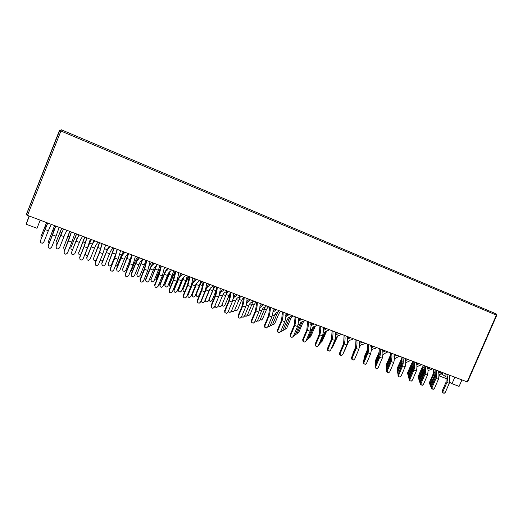 <?xml version="1.0" encoding="UTF-8"?>
<svg xmlns="http://www.w3.org/2000/svg" width="523" height="523" viewBox="0 0 523 523"><rect width="100%" height="100%" fill="white"/><g stroke="black" fill="none" stroke-linecap="round" stroke-linejoin="round"><path stroke-width="0.78" d="M461.933 379.894L459.096 386.379L451.99 383.719L449.649 382.274M40.206 220.176L36.983 228.283L26.15 224.223L29.105 215.973M26.248 214.744L59.243 130.979L32.962 197.622L59.485 130.665L60.923 131.012L27.503 215.365L26.248 214.744L59.629 130.482L61.4 129.796L496.242 313.924L496.366 315.114L60.923 131.012L61.4 129.796L59.707 130.508L26.313 214.816M467.157 381.868L496.366 315.114L496.758 315.284L467.575 381.953L467.157 381.868L27.503 215.365M440.418 373.899L439.503 376.011L439.143 375.789M441.327 373.893L445.688 376.547M454.833 377.207L451.99 383.719M29.38 216.077L26.15 224.223M446.413 378.606L439.503 376.011M59.883 130.22L59.374 130.809M44.926 229.479L48.338 230.761L43.814 242.11L42.278 243.287L40.729 242.711L40.402 240.848L47.783 223.046M51.234 224.347L48.338 230.761M40.402 240.848L47.691 223.007M52.588 234.853L48.155 245.96L48.482 247.856L50.058 248.432L51.62 247.235L56.046 236.148L52.588 234.853L55.752 226.06M48.155 245.96L55.667 226.028M56.046 236.148L59.177 227.361M46.58 222.589L40.957 236.573L45.109 226.302L46.004 226.642M40.931 236.801L41.239 238.566M45.109 226.302L46.704 222.635M54.555 225.609L48.384 241.646L54.673 225.655M53.941 230.97L52.81 230.545M49.012 243.581L48.384 241.646M61.629 228.29L56 242.162L60.165 231.977L61.642 232.532M56.007 242.397L56.307 244.176L56.883 244.391M60.165 231.977L61.832 228.368M60.596 235.363L63.963 236.625L59.459 247.889L57.935 249.059L56.406 248.49L56.092 246.647L60.596 235.363C62.577 230.323 62.342 231.898 63.616 229.041M67.009 230.329C65.728 233.18 65.937 231.591 63.963 236.625M56.092 246.647L63.466 228.982M69.709 231.349L63.656 247.301L69.879 231.414M69.736 236.912L68.062 236.285M64.872 249.445L63.963 249.105L63.656 247.301M68.474 240.796L64.061 251.818L64.375 253.694L65.931 254.263L67.474 253.08L71.88 242.071L68.474 240.796L71.481 232.016M64.061 251.818L71.357 231.97M71.88 242.071L74.854 233.297M76.476 233.912L70.834 247.673L75.024 237.573L77.064 238.344M70.873 247.922L71.167 249.687L72.311 250.105M75.024 237.573L76.757 234.016M76.051 241.162L79.365 242.411L74.881 253.59L73.377 254.747L71.867 254.191L71.559 252.361L76.051 241.162C78.012 236.154 77.907 237.769 79.221 234.951M82.569 236.219C81.248 239.031 81.327 237.409 79.365 242.411M71.559 252.361L75.998 240.92L79.012 234.873M84.654 237.011L78.718 252.877L84.876 237.096M85.308 242.77L83.105 241.94M80.529 255.178L79.012 254.668L78.659 252.609M78.718 252.877L79.012 254.668M80.039 259.454L81.568 260.016L83.098 258.833L87.491 247.915L84.131 246.653L79.731 257.597L80.039 259.454L79.673 257.303L84.059 246.392L86.825 237.828M84.131 246.653L86.988 237.893M87.491 247.915L90.316 239.148M85.543 253.367L85.831 255.119L85.471 253.106L89.675 243.097L92.27 244.078M91.12 239.456L85.471 253.106M85.831 255.119L87.263 255.649L87.701 255.309M89.675 243.097L91.479 239.593M94.604 240.776C93.251 243.561 93.231 241.907 91.29 246.882L94.558 248.111L90.087 259.205L88.603 260.362L87.112 259.813L86.74 257.715L91.198 246.627C92.78 242.783 93.826 240.802 94.343 240.678M97.906 242.025C96.546 244.803 96.5 243.143 94.558 248.111M91.29 246.882L86.811 257.996L87.112 259.813M99.403 242.594L93.571 258.382L99.677 242.698M100.658 248.543L97.945 247.523M96.337 259.892L95.31 260.689L93.859 260.153L93.48 258.107M93.571 258.382L93.859 260.153M95.487 265.135L96.99 265.684L98.507 264.514L102.881 253.675L99.566 252.432L95.186 263.291L95.487 265.135L95.088 262.991L99.455 252.158L102.07 243.607M99.566 252.432L102.273 243.679M102.881 253.675L105.554 244.921M100.253 260.186L101.71 261.003L103.09 259.938M107.019 250.269L109.124 246.274M104.561 248.706L107.248 249.719M105.038 246.568L106.006 245.097M113.949 248.105L108.228 263.814L114.269 248.222M108.228 263.814L108.503 265.573L109.935 266.096L111.373 264.978L115.727 254.211L112.582 253.027M115.727 254.211L115.864 253.877M108.503 265.573L108.104 263.52M109.771 246.523C108.385 249.268 108.241 247.582 106.313 252.524L109.542 253.733L105.09 264.749L103.613 265.893L102.142 265.351L101.743 263.259L106.189 252.249C107.771 248.445 108.856 246.496 109.457 246.405M113.033 247.752C111.634 250.497 111.464 248.798 109.542 253.733M106.313 252.524L101.861 263.553L102.142 265.351M110.713 270.731L112.197 271.274L113.694 270.11L118.054 259.349L114.785 258.127L110.425 268.9L110.713 270.731L110.288 268.593L114.642 257.839L117.113 249.301M114.785 258.127L117.348 249.393M118.054 259.349L120.584 250.615M115.341 266.057L115.969 266.285L117.374 265.194L121.473 255.08L123.421 251.687M119.682 254.4L121.473 255.08M124.736 252.184C123.31 254.897 123.042 253.178 121.133 258.081L124.317 259.277L119.885 270.214L118.42 271.352L116.975 270.822L116.551 268.73L120.976 257.806C122.552 254.028 123.683 252.106 124.363 252.047M127.945 253.4C126.514 256.107 126.22 254.374 124.317 259.277M121.133 258.081L116.694 269.038L116.975 270.822M128.298 253.537L122.683 269.168L128.671 253.681M122.683 269.168L122.951 270.914L124.363 271.43L125.788 270.319L130.129 259.63L127.024 258.467M130.129 259.63L131.763 254.851M122.951 270.914L122.526 268.868M125.723 276.249L127.194 276.791L128.671 275.628L133.012 264.945L129.789 263.742L125.448 274.438L125.723 276.249L125.278 274.117L129.612 263.442L131.94 254.917M129.789 263.742L132.214 255.021M133.012 264.945L135.405 256.231M130.495 271.149L131.436 270.411L135.516 260.369L137.523 257.028M134.588 260.016L135.516 260.369M139.484 257.774C138.026 260.447 137.641 258.695 135.751 263.572L138.889 264.749L134.47 275.601L133.025 276.739L131.6 276.209L131.149 274.124L135.562 263.278C137.137 259.532 138.307 257.643 139.066 257.617M142.655 258.977C141.19 261.644 140.779 259.879 138.889 264.749M135.751 263.572L131.332 274.444L131.6 276.209M145.133 266.776L142.125 274.15M149.192 266.044L151.441 262.304M142.393 259.454L136.948 274.451L142.877 259.062M136.948 274.451L137.209 276.183L138.602 276.693L140.014 275.588L144.335 264.978L141.275 263.821M144.335 264.978L145.93 260.212M137.209 276.183L136.764 274.144M154.037 263.285C152.546 265.926 152.043 264.135 150.173 268.985L153.265 270.143L148.865 280.923L147.434 282.054L146.022 281.531L145.557 279.452L149.951 268.678C151.526 264.965 152.736 263.102 153.566 263.108M157.162 264.468C155.658 267.103 155.135 265.305 153.265 270.143M150.173 268.985L145.767 279.779L146.022 281.531M145.557 279.452L145.767 279.779M140.53 281.694L141.975 282.224L143.446 281.067L147.767 270.469L144.59 269.28L140.262 279.897L140.53 281.694L140.059 279.563L144.374 268.972L146.564 260.454M144.59 269.28L146.871 260.572M147.767 270.469L150.023 261.762M140.059 279.563L140.262 279.897M156.129 265.9L151.029 279.668L156.678 265.272M151.029 279.668L151.278 281.381L152.651 281.89L154.05 280.786L158.358 270.247L155.338 269.116M158.358 270.247L159.914 265.507M151.278 281.381L150.807 279.347M155.135 287.062L156.56 287.585L158.011 286.434L162.32 275.915L159.182 274.745L154.873 285.283L155.135 287.062L154.638 284.937L158.94 274.425L160.992 265.919M159.182 274.745L161.332 266.05M162.32 275.915L164.438 267.227M154.638 284.937L154.873 285.283M156.207 281.106L155.828 279.243L156.05 279.557L160.058 269.75M160.241 268.476L155.828 279.243M156.05 279.557L156.259 280.975M164.026 268.809L165.176 267.501M169.825 271.607L164.673 284.486L164.915 284.813L170.289 271.372M164.915 284.813L165.157 286.512L166.517 287.016L167.903 285.918L172.191 275.451L169.21 274.333M172.191 275.451L173.708 270.737M165.157 286.512L164.673 284.486M168.386 268.717C166.863 271.326 166.249 269.508 164.392 274.32L167.452 275.471L163.065 286.166L161.646 287.29L160.26 286.781L159.763 284.702L164.144 274.013C165.719 270.319 166.961 268.489 167.87 268.528M171.472 269.888C169.936 272.49 169.302 270.659 167.452 275.471M164.392 274.32L160.012 285.035L160.26 286.781M159.763 284.702L160.012 285.035M169.537 292.357L170.943 292.873L172.381 291.729L176.669 281.282L173.577 280.125L169.289 290.592L169.269 291.997L169.021 290.239L173.303 279.798L175.225 271.306M173.577 280.125C174.708 276.732 175.382 273.836 175.597 271.45M176.669 281.282C177.794 277.89 178.461 275 178.663 272.614M169.021 290.239L169.289 290.592M169.609 284.59L169.844 286.251L169.36 284.27L169.609 284.59L173.649 274.738L174.355 275.006M175.035 271.234L169.36 284.27M169.844 286.251L170.544 286.512M173.649 274.738L174.832 272.509M183.305 277.314L178.35 289.552L178.631 289.892L183.854 276.915M178.631 289.892L178.859 291.579L180.2 292.076L181.573 290.984L185.848 280.59L182.906 279.485M185.848 280.59L187.326 275.896M178.859 291.579L178.35 289.552M182.547 274.085C180.991 276.654 180.272 274.804 178.428 279.589L181.442 280.72L177.081 291.344L175.676 292.462L174.303 291.958L173.786 289.886L178.147 279.269C179.722 275.608 181.004 273.804 181.984 273.869M185.587 275.235C184.024 277.798 183.279 275.941 181.442 280.72M178.428 279.589L174.061 290.232L174.303 291.958M173.786 289.886L174.061 290.232M183.743 297.58L185.129 298.09L186.554 296.953L190.83 286.584L187.777 285.44L183.501 295.828L183.442 297.214L183.207 295.462L187.469 285.1L189.261 276.628M187.777 285.44C188.881 282.06 189.516 279.177 189.666 276.778M190.83 286.584C191.928 283.204 192.549 280.321 192.693 277.922M183.207 295.462L183.501 295.828M182.991 289.559L183.22 291.213L182.717 289.232L182.991 289.559L187.018 279.772L188.45 280.315M188.391 276.294L182.717 289.232M183.22 291.213L184.867 291.422M187.018 279.772C187.875 277.903 188.62 276.85 189.241 276.615M196.21 294.469L196.426 296.103L195.903 294.129L196.21 294.469L200.217 284.747L202.355 285.551M201.584 281.289L195.903 294.129M196.426 296.103L197.714 296.587L199.047 295.521L202.192 287.892M200.217 284.747C201.08 282.891 201.839 281.851 202.493 281.636M196.367 283.584L191.856 294.554L192.157 294.9L197.217 282.459M192.157 294.9L192.386 296.58L193.706 297.064L195.066 295.979L199.322 285.663L196.419 284.571M199.322 285.663L200.767 280.982M192.386 296.58L191.856 294.554M205.317 299.633L205.735 301.51L207.036 301.993L208.389 300.915L212.626 290.664L209.762 289.585L210.279 288.284M212.626 290.664L214.038 286.009M205.519 299.849L209.762 289.585M205.735 301.51L205.232 299.842M196.517 279.374C194.929 281.917 194.098 280.034 192.274 284.787L195.249 285.904L190.902 296.449L189.509 297.561L188.156 297.064L187.626 294.998L191.967 284.453C193.543 280.825 194.857 279.053 195.903 279.145M199.511 280.511C197.923 283.041 197.073 281.158 195.249 285.904M192.274 284.787L187.927 295.351L188.156 297.064M187.626 294.998L187.927 295.351M210.298 284.59C208.684 287.101 207.749 285.192 205.944 289.919L208.88 291.017L204.545 301.496L203.166 302.601L201.832 302.104L201.303 300.254M213.253 285.715C211.632 288.212 210.684 286.303 208.88 291.017M205.539 289.729L205.604 289.579C207.18 285.97 208.527 284.224 209.645 284.342M205.944 289.919L201.61 300.405L201.832 302.104M197.759 302.732L199.126 303.235L200.538 302.104L204.794 291.808L201.786 290.683L197.531 300.993L197.759 302.732L197.426 302.353L197.197 300.62L201.447 290.33L203.114 281.871M201.786 290.683C202.865 287.317 203.454 284.44 203.552 282.041M204.794 291.808C205.866 288.448 206.448 285.571 206.533 283.165M197.197 300.62L197.531 300.993M211.586 307.818L212.939 308.315L214.338 307.191L218.575 296.966L215.607 295.855L211.364 306.092L211.586 307.818L211.227 307.432L211.004 305.713L215.234 295.495L216.784 287.049M215.607 295.855C216.659 292.507 217.208 289.631 217.248 287.225M218.575 296.966C219.621 293.619 220.163 290.749 220.19 288.343M211.004 305.713L211.364 306.092M209.108 299.163L209.462 300.941L208.984 299.463M209.462 300.941L210.736 301.411L212.057 300.352L216.071 290.651M209.252 299.313L213.247 289.657L216.045 290.716M213.247 289.657C214.11 287.813 214.888 286.794 215.574 286.591M213.678 287.689L214.607 286.225M223.896 289.742C222.249 292.22 221.222 290.285 219.431 294.979L222.327 296.064L218.013 306.465L216.646 307.57L215.326 307.079L214.868 305.909M226.819 290.847C225.165 293.318 224.112 291.376 222.327 296.064M219.725 293.122C221.098 290.546 222.255 289.33 223.197 289.481M219.431 294.979L215.11 305.399L215.326 307.079M218.712 304.785L218.908 306.386L220.196 306.857L221.536 305.785L225.759 295.606L223.014 294.573M225.759 295.606L227.132 290.971M218.908 306.386L218.47 305.367M225.23 312.832L226.564 313.323L227.95 312.205L232.166 302.052L229.237 300.954L225.014 311.126L225.23 312.832L224.844 312.434L224.629 310.734L228.845 300.588L230.27 292.154M229.237 300.954C230.27 297.626 230.78 294.756 230.767 292.344M232.166 302.052C233.199 298.725 233.696 295.855 233.67 293.442M224.629 310.734L225.014 311.126M222.157 304.281L222.34 305.707L221.915 304.863M222.34 305.707L223.596 306.177L224.903 305.125L229.8 293.841M226.191 294.534L228.878 295.547M226.472 293.73L228.492 291.481M227.008 291.723L227.466 291.095M234.951 309.557L235.056 310.42L236.298 310.884L237.592 309.838L241.554 300.326L243.43 297.679M235.056 310.42L234.722 310.106M239.155 299.418L241.554 300.326M239.724 297.633L241.247 296.312M231.8 310.185L231.924 311.192L233.193 311.662L234.52 310.59L238.723 300.483L236.285 299.568M238.723 300.483L240.024 296.188M231.924 311.192L231.539 310.812M244.718 315.513L246.026 316.408L247.333 315.343L251.524 305.301L249.386 304.497M251.524 305.301L252.655 301.836M232.885 300.025L235.598 301.045L231.303 311.375L229.95 312.473L228.244 311.486M240.194 295.913C238.521 298.358 237.37 296.391 235.598 301.045M237.318 294.822C235.703 297.326 234.847 295.181 233.121 299.104M233.382 297.404C234.624 295.364 235.69 294.41 236.579 294.547M228.505 310.865L228.643 311.989M246.294 305.059L248.7 305.962L244.418 316.225L243.077 317.311L241.593 316.644M253.407 300.921C251.7 303.327 250.458 301.333 248.7 305.962M250.556 299.842L246.679 303.222M246.751 301.902C247.915 300.209 248.922 299.424 249.778 299.548M241.731 316.317L241.796 316.84M238.691 317.781L240.005 318.265L241.378 317.154L245.581 307.073L242.692 305.994L238.488 316.088L238.691 317.781L238.279 317.376L238.076 315.689L242.267 305.615L243.581 297.201M242.692 305.994C243.705 302.68 244.176 299.81 244.11 297.397M245.581 307.073C246.588 303.765 247.052 300.902 246.974 298.483M238.076 315.689L238.488 316.088M251.981 322.665L253.276 323.142L254.636 322.037L258.826 312.028L255.969 310.963L251.779 320.985L251.981 322.665L251.537 322.253L251.341 320.579L255.518 310.577L256.721 302.176M255.969 310.963C256.963 307.661 257.394 304.804 257.27 302.386M258.826 312.028C259.807 308.733 260.232 305.877 260.101 303.458M251.341 320.579L251.779 320.985M247.575 314.768L248.837 315.532L250.125 314.486L254.067 305.04C254.943 303.242 255.767 302.268 256.551 302.111M251.955 304.242L254.067 305.04M252.635 301.934L253.845 301.085M260.127 319.716L261.225 320.122L262.5 319.082L266.429 309.701C267.305 307.916 268.149 306.955 268.959 306.811M264.592 309.008L266.429 309.701M261.931 304.144L261.99 304.68M257.519 320.658L258.689 321.089L259.99 320.03L264.167 310.054L262.324 309.361M264.167 310.054L265.174 307.086M274.379 308.864L274.457 309.642M270.299 325.378L271.202 325.711L272.49 324.659L276.647 314.748L275.091 314.166M276.647 314.748L277.582 312.054M259.519 310.028L261.631 310.819L257.368 321.011L256.041 322.09L254.806 321.638M266.442 305.857C264.71 308.237 263.376 306.216 261.631 310.819M263.631 304.791L259.944 307.622M259.898 306.478C260.997 305.04 261.971 304.373 262.814 304.484M272.581 314.924L274.398 315.611L270.156 325.731L268.835 326.81L267.887 326.457M279.308 310.727C277.55 313.081 276.124 311.035 274.398 315.611M276.536 309.681L272.973 312.12M272.856 311.061C273.902 309.825 274.843 309.256 275.68 309.355M265.089 327.49L266.37 327.96L267.724 326.855L271.888 316.918L269.077 315.866L264.899 325.822L265.089 327.49L264.625 327.065L264.435 325.404L268.6 315.467L269.691 307.086M269.077 315.866C270.045 312.584 270.443 309.727 270.267 307.308M271.888 316.918C272.856 313.637 273.241 310.786 273.058 308.361M264.435 325.404L264.899 325.822M278.033 332.242L279.302 332.713L280.635 331.615L284.787 321.743L282.008 320.704L277.857 330.588L278.033 332.242L277.543 331.817L277.36 330.17L281.505 320.305L282.492 311.937M282.008 320.704C282.956 317.435 283.316 314.591 283.093 312.166M284.787 321.743C285.728 318.481 286.088 315.637 285.852 313.205M277.36 330.17L277.857 330.588M272.62 324.345L273.464 324.659L274.725 323.626L278.641 314.297C279.517 312.532 280.374 311.584 281.211 311.453M277.072 313.708L278.641 314.297M285.466 319.762L287.009 320.344L282.78 330.399L281.472 331.464L280.805 331.222M292.011 315.539C290.232 317.86 288.722 315.794 287.009 320.344M289.271 314.5L285.806 316.657M285.65 315.611L288.382 314.166M284.97 328.921L285.551 329.137L286.8 328.111L290.703 318.847C291.579 317.088 292.455 316.154 293.318 316.036M289.402 318.35L290.703 318.847M297.156 333.439L298.731 332.543L302.621 323.332C303.497 321.593 304.386 320.671 305.275 320.566M301.575 322.939L302.621 323.332M286.669 313.519L286.761 314.598M287.493 314.336L287.539 313.846M282.923 330.046L283.558 330.281L284.832 329.235L288.977 319.39L287.696 318.906M288.977 319.39L289.847 316.905M298.816 318.115L298.894 319.56M299.659 319.148L299.718 318.461M295.384 334.655L297.025 333.746L301.156 323.972L300.143 323.593M301.156 323.972L301.961 321.71M310.884 322.992L310.858 324.522M311.662 323.946L311.747 323.011M307.694 339.205L309.067 338.211L313.179 328.496L312.44 328.215M313.179 328.496L313.905 326.515M298.195 324.541L299.457 325.012L295.24 335.001L293.553 335.923M304.549 320.292C302.752 322.586 301.15 320.494 299.457 325.012M301.849 319.265L298.456 321.2M298.28 320.135L300.921 318.912M310.754 329.255L311.747 329.627L307.55 339.545L306.138 340.558M316.931 324.979C315.108 327.248 313.427 325.136 311.747 329.627M314.264 323.966L310.93 325.731M310.754 324.62L313.303 323.6M290.814 336.943L292.063 337.4L293.383 336.315L297.522 326.509L294.776 325.483L290.638 335.302L290.814 336.943L290.291 336.505L290.121 334.87L294.253 325.071L295.129 316.722M294.776 325.483C295.704 322.233 296.031 319.39 295.763 316.958M297.522 326.509C298.443 323.26 298.764 320.422 298.483 317.991M290.121 334.87L290.638 335.302M303.425 341.578L304.661 342.035L305.968 340.95L310.087 331.209L307.38 330.196L303.255 339.95L303.425 341.578L302.882 341.14L302.719 339.512L306.831 329.778L307.609 321.449M307.38 330.196C308.289 326.96 308.577 324.129 308.263 321.697M310.087 331.209C310.989 327.98 311.277 325.143 310.95 322.711M302.719 339.512L303.255 339.95M315.879 346.161L317.095 346.605L318.396 345.526L322.501 335.858L319.828 334.857L315.715 344.539L315.879 346.161L315.31 345.71L315.153 344.095L319.252 334.432L319.926 326.11M319.828 334.857C320.71 331.634 320.972 328.804 320.606 326.372M322.501 335.858C323.377 332.635 323.632 329.81 323.26 327.372M315.153 344.095L315.715 344.539M309.198 337.904L310.518 336.917L315.336 326.182M313.597 327.47L314.395 327.771M321.214 342.035L322.168 341.244L326.731 330.896M325.476 331.948L326.025 332.151M333.144 345.958L337.897 335.727M332.144 347.442L332.72 346.971L337.217 336.354L337.518 336.485M344.938 349.835L348.58 341.473M356.111 345.938L353.267 352.587M323.508 328.738L323.626 327.516M319.952 343.454L320.965 342.617L325.058 332.961L324.574 332.778M325.058 332.961L325.672 331.366M335.243 333.308L335.361 332.249M344.193 351.384L348.344 341.852M356.065 346.331L352.718 354.163M372.18 346.259L372.173 345.899M364.126 359.111L364.06 358.366L364.354 358.575M367.904 349.403L364.06 358.366M323.155 333.909L323.881 334.184L319.703 344.036L318.664 344.899M329.157 329.608C327.313 331.85 325.554 329.719 323.881 334.184M326.522 328.614C325.365 329.66 324.273 330.203 323.247 330.229M323.07 329.072L325.528 328.235M335.4 338.505L335.871 338.682L331.131 348.952M341.231 334.184C339.368 336.394 337.531 334.243 335.871 338.682M338.629 333.197C337.492 334.243 336.42 334.74 335.413 334.694M335.243 333.491L337.596 332.805M347.488 343.042L343.441 352.953M353.156 338.695C351.266 340.885 349.357 338.714 347.71 343.127M350.587 337.727L347.422 339.126M347.259 337.871L349.521 337.322M364.936 343.16C363.04 345.337 361.099 343.108 359.451 347.409M362.4 342.199L359.281 343.513M359.131 342.219L361.301 341.781M352.156 356.052L355.98 346.795M376.567 347.566C374.756 349.769 373.082 347.442 371.382 350.966M374.063 346.612L371.003 347.86M363.779 360.877L363.714 360.072L367.917 350.253M370.853 346.527L372.932 346.187M328.176 350.678L329.372 351.123L330.667 350.05L334.753 340.44L332.112 339.453L328.019 349.076L328.176 350.678L327.588 350.22L327.431 348.619L331.517 339.022L332.092 330.719M332.112 339.453C332.974 336.25 333.203 333.426 332.798 330.987M334.753 340.44C335.609 337.237 335.831 334.419 335.42 331.981M327.431 348.619L328.019 349.076M340.316 355.143L341.499 355.581L342.781 354.509L346.847 344.971L344.245 343.99L340.166 353.548L340.316 355.143L339.702 354.679L339.558 353.09L343.624 343.552L344.108 335.269M344.245 343.99C345.088 340.8 345.285 337.989 344.834 335.544M346.847 344.971C347.69 341.781 347.88 338.969 347.422 336.524M339.558 353.09L340.166 353.548M352.306 359.549L353.476 359.981L354.744 358.922L358.798 349.436L356.222 348.475L352.162 357.967L352.306 359.549L351.672 359.079L351.534 357.503L355.581 348.03L355.973 339.767M356.222 348.475C357.052 345.298 357.216 342.493 356.725 340.048M358.798 349.436C359.621 346.265 359.778 343.461 359.275 341.016M351.534 357.503L352.162 357.967M364.145 363.903L365.302 364.328L366.558 363.276L370.598 353.855L368.055 352.901L364.015 362.334L364.145 363.903L363.492 363.426L363.361 361.864L367.394 352.45L367.695 344.206M368.055 352.901C368.865 349.743 369.003 346.939 368.467 344.494M370.598 353.855C371.402 350.698 371.533 347.893 370.99 345.448M363.361 361.864L364.015 362.334M375.841 368.205L376.985 368.623L378.227 367.571L382.254 358.216L379.737 357.274L375.717 366.649L375.841 368.205L375.168 367.721L375.043 366.165L379.057 356.817L379.273 348.586M379.737 357.274C380.528 354.13 380.639 351.332 380.064 348.887M382.254 358.216C383.039 355.071 383.143 352.28 382.555 349.835M375.043 366.165L375.717 366.649M364.453 357.457L364.387 356.719L364.681 356.921M367.793 348.769L364.387 356.719M375.481 362.04L375.377 360.798L375.867 361.138M379.11 352.11L375.377 360.798M386.464 366.368L386.242 364.838L386.889 365.283L390.629 356.594M390.38 355.3L386.242 364.838M379.371 352.973L375.272 362.517L375.769 362.87M383.339 350.606L383.333 350.129M375.377 363.786L375.272 362.517M390.635 356.614L386.353 366.623L387.02 367.081L391.001 357.837M394.368 354.921L394.362 354.306M386.582 368.185L386.353 366.623M388.059 351.914C386.353 352.476 384.686 353.437 383.058 354.803M385.582 350.979L382.575 352.162M375.266 365.649L375.154 364.302L379.567 354.038M382.431 350.796L384.425 350.541M375.154 364.302L375.684 364.675M399.409 356.215L394.551 358.726M396.964 355.287L394.009 356.418M386.719 370.094L386.458 368.48L391.021 357.948M393.871 355.025L395.774 354.836M390.884 360.249L387.151 369.101M386.458 368.48L387.138 368.95M410.627 360.465L405.874 362.681M408.208 359.549L405.312 360.635M398.095 374.35L397.624 372.611L402.305 361.903M405.168 359.223L406.992 359.085M402.396 363.655L398.369 373.71M397.624 372.611L398.323 373.089M387.393 372.448L388.524 372.866L389.753 371.82L393.76 362.524L391.282 361.596L387.268 370.905L387.393 372.448L386.7 371.964L386.575 370.421L390.583 361.132L390.707 352.92M391.282 361.596C392.054 358.464 392.132 355.673 391.518 353.228M393.76 362.524C394.532 359.393 394.604 356.608 393.982 354.156M386.575 370.421L387.268 370.905M398.801 376.645L399.918 377.057L401.141 376.017L405.135 366.78L402.684 365.858L398.689 375.109L398.801 376.645L398.088 376.155L397.977 374.625L401.965 365.387L402.004 357.196M402.684 365.858C403.442 362.746 403.495 359.961 402.841 357.516M405.135 366.78C405.887 363.662 405.933 360.883 405.273 358.432M397.977 374.625L398.689 375.109M397.395 370.474L396.977 368.826L397.65 369.277L401.605 360.628M401.749 358.36L396.977 368.826M397.65 369.277L397.689 369.794M401.409 360.556L401.729 359.922M406.09 359.131L406.704 358.974M408.195 374.533L407.698 374.2L407.594 372.768L408.28 373.226L412.026 364.557L412.412 364.701M412.752 361.909L411.333 364.119L407.594 372.768M408.28 373.226L408.352 374.174M412.026 364.557L412.739 363.387M416.341 363.263L417.328 363.001M401.742 357.098L401.906 357.569M401.762 360.112L397.303 370.683L397.983 371.147L402.174 361.458M405.266 359.196L405.266 358.464M397.983 371.147L398.023 371.683M397.728 372.369L397.303 370.683M412.516 361.177L412.091 365.518L408.123 374.697L408.823 375.161L413.17 365.093M413.268 366.146L412.804 365.969M408.823 375.161L408.894 376.155M408.744 376.501L408.228 376.155L408.123 374.697M423.166 365.211L422.774 369.539L418.825 378.659L419.538 379.129L424.029 368.623M424.16 370.245L423.499 369.996M419.538 379.129L419.636 380.567L418.923 380.11L418.825 378.659M413.68 367.27L413.654 367.878M421.708 364.655L417.047 366.636M419.315 363.753L416.471 364.806M409.332 378.554L408.77 378.175L408.666 376.691L413.438 365.852M416.328 363.374L418.073 363.282M413.438 367.793L409.378 377.168L409.457 378.26M408.666 376.691L409.378 377.168M424.754 371.055L424.343 371.892L424.754 372.043M432.652 368.807L428.069 370.591M430.292 367.911L427.5 368.931M424.343 371.892L420.302 381.208L420.407 382.686L419.675 382.195L419.57 380.718L424.434 369.787M427.356 367.492L429.023 367.427M419.57 380.718L420.302 381.208M410.078 380.79L411.176 381.195L412.392 380.162L416.367 370.984L413.948 370.075L409.967 379.267L410.078 380.79L409.346 380.293L409.234 378.77L413.209 369.598L413.17 361.426M413.948 370.075C414.687 366.976 414.713 364.198 414.02 361.746M416.367 370.984C417.106 367.885 417.125 365.106 416.426 362.661M409.234 378.77L409.967 379.267M421.211 384.882L422.303 385.288L423.506 384.255L427.468 375.135L425.075 374.239L421.113 383.372L421.211 384.882L420.466 384.379L420.361 382.875L424.316 373.755L424.199 365.603M425.075 374.239C425.8 371.153 425.794 368.382 425.068 365.93M427.468 375.135C428.187 372.049 428.18 369.284 427.441 366.832M420.361 382.875L421.113 383.372M432.22 388.929L433.292 389.328L434.489 388.301L438.431 379.24L436.071 378.351L432.122 387.432L432.22 388.929L431.449 388.419L431.351 386.922L435.293 377.868L435.097 369.728M436.071 378.351C436.777 375.279 436.751 372.52 435.986 370.068M438.431 379.24C439.137 376.168 439.104 373.409 438.333 370.957M431.351 386.922L432.122 387.432M418.871 378.541L418.191 378.09L418.093 376.665L418.792 377.129L422.525 368.512L423.087 368.728M423.362 365.754L421.819 368.074L418.093 376.665M418.792 377.129L418.89 378.508M422.525 368.512L423.453 367.12M427.402 367.074L427.834 366.976M433.691 369.199L433.338 373.514L429.396 382.575L430.135 383.052L434.822 371.748M434.973 370.225L434.946 369.669M434.92 374.291L434.077 373.978M430.409 384.568L429.494 384.019L429.396 382.575M430.135 383.052L430.226 384.497M435.666 374.873L435.129 375.939L435.724 376.161M443.471 372.906L438.954 374.52M441.144 372.016L438.398 373.01M435.129 375.939L431.102 385.196L431.194 386.667L430.449 386.17L430.351 384.706L435.293 373.697M438.254 371.559L439.843 371.526M430.351 384.706L431.102 385.196M443.092 392.93L444.158 393.316L445.341 392.302L449.27 383.294L446.936 382.418L443.001 391.439L443.092 392.93L442.308 392.413L442.216 390.929L446.139 381.927L445.864 373.808M446.936 382.418C447.623 379.358 447.57 376.606 446.773 374.154M449.27 383.294C449.957 380.234 449.898 377.482 449.094 375.03M442.216 390.929L443.001 391.439M61.4 129.796L496.242 313.924L496.758 315.284"/></g></svg>
